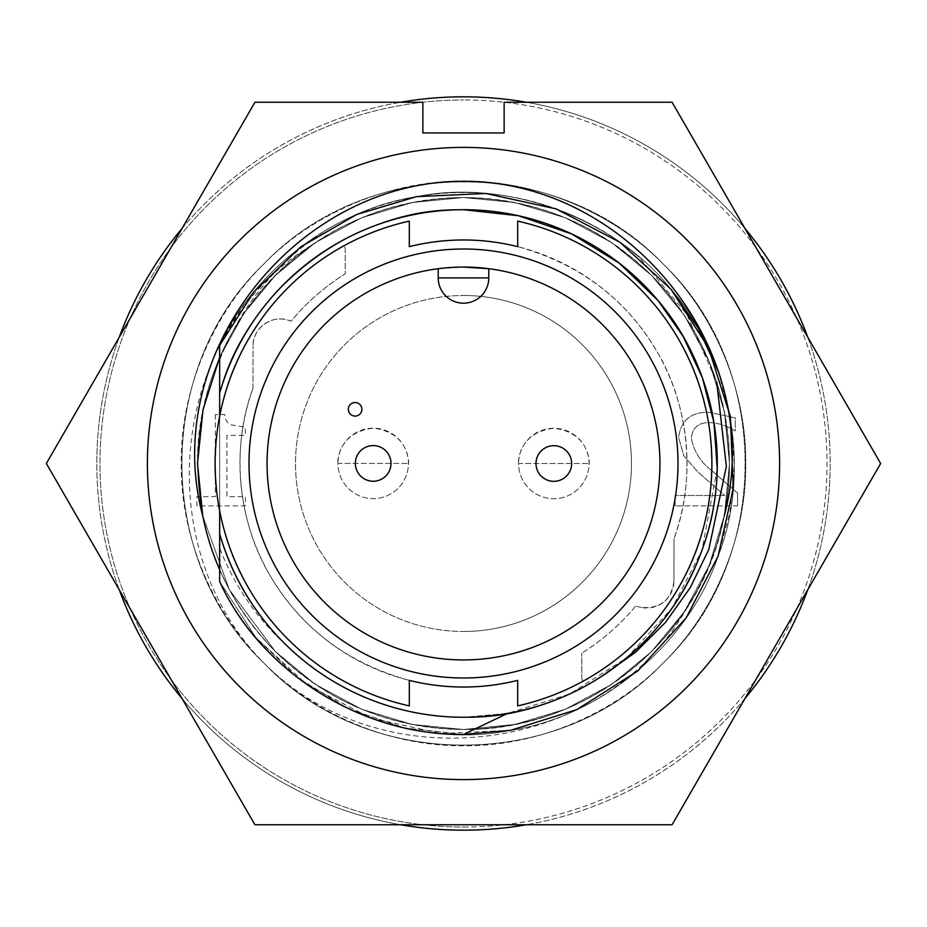 <?xml version="1.0" encoding="UTF-8"?>
<svg xmlns="http://www.w3.org/2000/svg" width="927" height="927" viewBox="0 0 927 927"><rect width="100%" height="100%" fill="white"/><g stroke="black" fill="none" stroke-linecap="round" stroke-linejoin="round"><path stroke-width="0.7" stroke-dasharray="4.63 3.48" d="M202.712 515.771L229.293 589.56L275.423 651.577L315.307 684.369L361.715 709.236L412.109 724.462L463.5 729.479L514.891 724.462L565.285 709.236L611.693 684.369L651.577 651.577L684.369 611.693L709.236 565.285L724.462 514.891L729.479 463.5L724.462 514.891L709.236 565.285L684.369 611.693L651.577 651.577L611.693 684.369L565.285 709.236L514.891 724.462L463.5 729.479L412.109 724.462L361.715 709.236L315.307 684.369L275.423 651.577L229.293 589.56L202.712 515.771L229.293 589.56L275.423 651.577L315.307 684.369L361.715 709.236L412.109 724.462L463.5 729.479L514.891 724.462L565.285 709.236L611.693 684.369L651.577 651.577L684.369 611.693L709.236 565.285L724.462 514.891L729.479 463.5C728.309 536.466 702.342 599.155 651.577 651.577C599.155 702.342 536.466 728.309 463.5 729.479C390.534 728.309 327.845 702.342 275.423 651.577C224.658 599.155 198.691 536.466 197.521 463.5L200.417 502.677M219.653 569.711A265.979 265.979 0 0 0 724.288 515.771C701.924 638.355 586.524 731.125 463.5 729.479C390.534 728.309 327.845 702.342 275.423 651.577C224.658 599.155 198.691 536.466 197.521 463.5C198.691 390.534 224.658 327.845 275.423 275.423C327.845 224.658 390.534 198.691 463.5 197.521C536.466 198.691 599.155 224.658 651.577 275.423C702.342 327.845 728.309 390.534 729.479 463.5C728.309 536.466 702.342 599.155 651.577 651.577C599.155 702.342 536.466 728.309 463.5 729.479C390.534 728.309 327.845 702.342 275.423 651.577C224.658 599.155 198.691 536.466 197.521 463.5C196.443 378.923 241.982 291.947 311.414 245.296C167.822 332.839 147.532 551.901 268.424 667.475C389.016 783.037 607.092 752.875 687.927 606.258C715.528 561.855 729.375 514.276 729.479 463.5C728.309 536.466 702.342 599.155 651.577 651.577C599.155 702.342 536.466 728.309 463.5 729.479C390.534 728.309 327.845 702.342 275.423 651.577C224.658 599.155 198.691 536.466 197.521 463.5C198.691 390.534 224.658 327.845 275.423 275.423C327.845 224.658 390.534 198.691 463.5 197.521C536.466 198.691 599.155 224.658 651.577 275.423C702.342 327.845 728.309 390.534 729.479 463.5L724.462 412.109L709.236 361.715L684.369 315.307L651.577 275.423L611.693 242.631L565.285 217.764L514.891 202.538L463.5 197.521L412.109 202.538L361.715 217.764L315.307 242.631L275.423 275.423L243.963 313.338L219.653 357.289L243.963 313.338L275.423 275.423L315.307 242.631L361.715 217.764L412.109 202.538L463.5 197.521L514.891 202.538L565.285 217.764L611.693 242.631L651.577 275.423L684.369 315.307L709.236 361.715L724.462 412.109L729.479 463.5A265.979 265.979 0 0 0 311.414 245.296M687.927 606.258A265.979 265.979 0 0 0 729.479 463.5C728.309 390.534 702.342 327.845 651.577 275.423C599.155 224.658 536.466 198.691 463.5 197.521C390.534 198.691 327.845 224.658 275.423 275.423C224.658 327.845 198.691 390.534 197.521 463.5C198.691 390.534 224.658 327.845 275.423 275.423C327.845 224.658 390.534 198.691 463.5 197.521C536.466 198.691 599.155 224.658 651.577 275.423C702.342 327.845 728.309 390.534 729.479 463.5L724.462 412.109L709.236 361.715L684.369 315.307L651.577 275.423L611.693 242.631L565.285 217.764L514.891 202.538L463.5 197.521L412.109 202.538L361.715 217.764L315.307 242.631L275.423 275.423L243.963 313.338L219.653 357.289M422.863 102.237L422.863 132.943L504.137 132.943L504.137 102.237L672.075 102.237L880.65 463.5L672.075 824.763L254.925 824.763L46.35 463.5L254.925 102.237L422.863 102.237M463.5 181.263C535.725 180.348 612.643 212.213 663.072 263.928C714.787 314.357 746.652 391.275 745.737 463.5C746.652 535.725 714.787 612.643 663.072 663.072C559.282 772.434 367.718 772.434 263.928 663.072C154.566 559.282 154.566 367.718 263.928 263.928C314.357 212.213 391.275 180.348 463.5 181.263C535.725 180.348 612.643 212.213 663.072 263.928C714.787 314.357 746.652 391.275 745.737 463.5C746.652 535.725 714.787 612.643 663.072 663.072C612.643 714.787 535.725 746.652 463.5 745.737C391.275 746.652 314.357 714.787 263.928 663.072C212.213 612.643 180.348 535.725 181.263 463.5C180.348 391.275 212.213 314.357 263.928 263.928C367.718 154.566 559.282 154.566 663.072 263.928C772.434 367.718 772.434 559.282 663.072 663.072C559.282 772.434 367.718 772.434 263.928 663.072C154.566 559.282 154.566 367.718 263.928 263.928C367.718 154.566 559.282 154.566 663.072 263.928C772.434 367.718 772.434 559.282 663.072 663.072C560.719 770.546 373.396 772.956 268.424 667.475M463.5 827.023A363.523 363.523 0 0 0 827.023 463.5A363.523 363.523 0 0 0 463.5 99.977A363.523 363.523 0 0 1 827.023 463.5A363.523 363.523 0 0 1 463.5 827.023A363.523 363.523 0 0 1 99.977 463.5A363.523 363.523 0 0 1 463.5 99.977A363.523 363.523 0 0 0 99.977 463.5A363.523 363.523 0 0 0 463.5 827.023M463.5 631.484A167.984 167.984 0 0 0 631.484 463.5A167.984 167.984 0 0 0 463.5 295.516A167.984 167.984 0 0 1 631.484 463.5A167.984 167.984 0 0 1 463.5 631.484A167.984 167.984 0 0 1 295.516 463.5A167.984 167.984 0 0 1 463.5 295.516A167.984 167.984 0 0 0 295.516 463.5A167.984 167.984 0 0 0 463.5 631.484M807.765 337.266A366.686 366.686 0 0 1 830.186 463.5A366.686 366.686 0 0 0 463.5 96.814A366.686 366.686 0 0 0 96.814 463.5A366.686 366.686 0 0 1 119.235 337.266M182.04 228.482A366.686 366.686 0 0 1 400.696 102.237M526.304 102.237A366.686 366.686 0 0 1 744.96 228.482M408.413 463.407C408.726 467.729 411.855 432.735 373.268 428.181C334.543 432.608 337.637 467.706 337.961 463.407A35.226 35.226 0 0 1 373.187 428.181A35.226 35.226 0 0 1 408.413 463.407A35.226 35.226 0 0 1 373.187 498.633A35.226 35.226 0 0 1 337.961 463.407L408.413 463.407L337.961 463.407A35.226 35.226 0 0 0 373.187 498.633A35.226 35.226 0 0 0 408.413 463.407M589.039 463.5C589.352 467.811 592.48 432.828 553.894 428.274C515.169 432.7 518.263 467.787 518.587 463.5A35.226 35.226 0 0 1 553.813 428.274A35.226 35.226 0 0 1 589.039 463.5A35.226 35.226 0 0 1 553.813 498.726A35.226 35.226 0 0 1 518.587 463.5L589.039 463.5L518.587 463.5A35.226 35.226 0 0 0 553.813 498.726A35.226 35.226 0 0 0 589.039 463.5M718.344 371.495L730.546 417.718L734.439 465.331L730.047 512.156L718.101 556.177L686.154 617.892L637.66 671.055L576.884 709.584L510.545 730.337L441.113 733.524L370.823 718.101L307.08 684.729L255.945 637.66L219.653 581.6L219.653 533.813C248.343 639.804 350.673 717.602 463.5 717.289C563.025 721.079 670.094 646.965 701.982 550.302C733.547 470.881 714.74 364.207 657.915 300.371C613.697 245.701 536.907 208.517 463.5 209.711C536.907 208.517 613.697 245.701 657.915 300.371C714.74 364.207 733.547 470.881 701.982 550.302C670.094 646.965 563.025 721.079 463.5 717.289C350.673 717.602 248.343 639.804 219.653 533.813C248.343 639.804 350.673 717.602 463.5 717.289C563.025 721.079 670.094 646.965 701.982 550.302C733.547 470.881 714.74 364.207 657.915 300.371C613.697 245.701 536.907 208.517 463.5 209.711C536.907 208.517 613.697 245.701 657.915 300.371C714.74 364.207 733.547 470.881 701.982 550.302C670.094 646.965 563.025 721.079 463.5 717.289C350.673 717.602 248.343 639.804 219.653 533.813C248.343 639.804 350.673 717.602 463.5 717.289C563.025 721.079 670.094 646.965 701.982 550.302C733.547 470.881 714.74 364.207 657.915 300.371C613.697 245.701 536.907 208.517 463.5 209.711C536.907 208.517 613.697 245.701 657.915 300.371C714.74 364.207 733.547 470.881 701.982 550.302C670.094 646.965 563.025 721.079 463.5 717.289C350.673 717.602 248.343 639.804 219.653 533.813C248.343 639.804 350.673 717.602 463.5 717.289C563.025 721.079 670.094 646.965 701.982 550.302C733.547 470.881 714.74 364.207 657.915 300.371C613.697 245.701 536.907 208.517 463.5 209.711C536.907 208.517 613.697 245.701 657.915 300.371C714.74 364.207 733.547 470.881 701.982 550.302C670.094 646.965 563.025 721.079 463.5 717.289C350.673 717.602 248.343 639.804 219.653 533.813C248.343 639.804 350.673 717.602 463.5 717.289C563.025 721.079 670.094 646.965 701.982 550.302C733.547 470.881 714.74 364.207 657.915 300.371C613.697 245.701 536.907 208.517 463.5 209.711C536.907 208.517 613.697 245.701 657.915 300.371C714.74 364.207 733.547 470.881 701.982 550.302C670.094 646.965 563.025 721.079 463.5 717.289C350.673 717.602 248.343 639.804 219.653 533.813C248.343 639.804 350.673 717.602 463.5 717.289C563.025 721.079 670.094 646.965 701.982 550.302C733.547 470.881 714.74 364.207 657.915 300.371C613.697 245.701 536.907 208.517 463.5 209.711C536.907 208.517 613.697 245.701 657.915 300.371C714.74 364.207 733.547 470.881 701.982 550.302C670.094 646.965 563.025 721.079 463.5 717.289C350.673 717.602 248.343 639.804 219.653 533.813C248.343 639.804 350.673 717.602 463.5 717.289C350.673 717.602 248.343 639.804 219.653 533.813C248.343 639.804 350.673 717.602 463.5 717.289C350.673 717.602 248.343 639.804 219.653 533.813C248.343 639.804 350.673 717.602 463.5 717.289L507.567 713.431L463.5 717.289A253.789 253.789 0 0 0 600.696 677.011C649.375 644.416 683.141 602.179 701.982 550.302C733.547 470.881 714.74 364.207 657.915 300.371C613.697 245.701 536.907 208.517 463.5 209.711C536.907 208.517 613.697 245.701 657.915 300.371C714.74 364.207 733.547 470.881 701.982 550.302C670.094 646.965 563.025 721.079 463.5 717.289A253.789 253.789 0 0 1 289.305 648.066C258.007 620.151 234.786 586.803 219.653 548.031L219.653 360.047C241.576 304.612 277.671 260.893 327.961 228.899C279.56 257.66 243.453 296.489 219.653 345.4L219.653 393.187C245.342 289.757 357.776 205.203 463.5 209.711C536.907 208.517 613.697 245.701 657.915 300.371C714.74 364.207 733.547 470.881 701.982 550.302C670.094 646.965 563.025 721.079 463.5 717.289C396.316 716.2 338.251 693.118 289.305 648.066M253.001 388.274A223.534 223.534 0 0 0 409.305 680.36C347.498 663.222 301.032 628.182 269.919 575.261C238.227 522.561 230.406 448.459 253.001 388.274L253.059 346.049L253.001 388.274M507.567 713.431L463.5 734.451L404.705 727.996L347.938 708.564L297.312 677.498L255.945 637.66L219.653 581.6L219.653 533.813L219.653 581.6C265.365 686.026 396.86 753.605 510.545 730.337C600.823 717.127 689.421 642.793 718.101 556.177C751.809 471.38 731.727 357.486 671.055 289.34C614.485 217.764 505.806 178.204 416.455 196.663C335.759 209.038 254.635 269.097 219.653 345.4C254.635 269.097 335.759 209.038 416.455 196.663C505.806 178.204 614.485 217.764 671.055 289.34C731.727 357.486 751.809 471.38 718.101 556.177C689.421 642.793 600.823 717.127 510.545 730.337C396.86 753.605 265.365 686.026 219.653 581.6C260.522 670.847 360.082 735.482 463.5 734.451L404.705 727.996L347.938 708.564L297.312 677.498L255.945 637.66L219.653 581.6L219.653 533.813L219.653 581.6C265.365 686.026 396.86 753.605 510.545 730.337C600.823 717.127 689.421 642.793 718.101 556.177C751.809 471.38 731.727 357.486 671.055 289.34C614.485 217.764 505.806 178.204 416.455 196.663C335.759 209.038 254.635 269.097 219.653 345.4L219.653 393.187C245.342 289.757 357.776 205.203 463.5 209.711C357.776 205.203 245.342 289.757 219.653 393.187C245.342 289.757 357.776 205.203 463.5 209.711C357.776 205.203 245.342 289.757 219.653 393.187L219.653 345.4C254.635 269.097 335.759 209.038 416.455 196.663C505.806 178.204 614.485 217.764 671.055 289.34C731.727 357.486 751.809 471.38 718.101 556.177C689.421 642.793 600.823 717.127 510.545 730.337C396.86 753.605 265.365 686.026 219.653 581.6C265.365 686.026 396.86 753.605 510.545 730.337C600.823 717.127 689.421 642.793 718.101 556.177C751.809 471.38 731.727 357.486 671.055 289.34C614.485 217.764 505.806 178.204 416.455 196.663C335.759 209.038 254.635 269.097 219.653 345.4L219.653 393.187C245.342 289.757 357.776 205.203 463.5 209.711C357.776 205.203 245.342 289.757 219.653 393.187C245.342 289.757 357.776 205.203 463.5 209.711C357.776 205.203 245.342 289.757 219.653 393.187C245.342 289.757 357.776 205.203 463.5 209.711C536.907 208.517 613.697 245.701 657.915 300.371C714.74 364.207 733.547 470.881 701.982 550.302C670.094 646.965 563.025 721.079 463.5 717.289L507.567 713.431L569.699 693.999L626.629 657.915L672.052 608.124L701.982 550.302L717.231 468.552M438.216 268.703A196.431 196.431 0 0 0 267.474 476.165A196.431 196.431 0 0 0 463.5 659.931A196.431 196.431 0 0 0 659.526 476.165A196.431 196.431 0 0 0 488.784 268.703L488.784 277.903A25.284 25.284 0 0 1 463.5 303.187A25.284 25.284 0 0 1 438.216 277.903L438.216 268.703L463.5 267.069M391.009 463.407A17.822 17.822 0 0 0 373.187 445.586A17.822 17.822 0 0 0 355.354 463.407A17.822 17.822 0 0 0 373.187 481.24A17.822 17.822 0 0 0 391.009 463.407M571.646 463.5A17.822 17.822 0 0 0 553.813 445.678A17.822 17.822 0 0 0 535.991 463.5A17.822 17.822 0 0 0 553.813 481.322A17.822 17.822 0 0 0 571.646 463.5M463.5 209.711C357.776 205.203 245.342 289.757 219.653 393.187C245.342 289.757 357.776 205.203 463.5 209.711C357.776 205.203 245.342 289.757 219.653 393.187C245.342 289.757 357.776 205.203 463.5 209.711C357.776 205.203 245.342 289.757 219.653 393.187C245.342 289.757 357.776 205.203 463.5 209.711C357.776 205.203 245.342 289.757 219.653 393.187L219.653 345.4C254.635 269.097 335.759 209.038 416.455 196.663C505.806 178.204 614.485 217.764 671.055 289.34C731.727 357.486 751.809 471.38 718.101 556.177C689.421 642.793 600.823 717.127 510.545 730.337C396.86 753.605 265.365 686.026 219.653 581.6C265.365 686.026 396.86 753.605 510.545 730.337C600.823 717.127 689.421 642.793 718.101 556.177C751.809 471.38 731.727 357.486 671.055 289.34C614.485 217.764 505.806 178.204 416.455 196.663C335.759 209.038 254.635 269.097 219.653 345.4L219.653 393.187L219.653 345.4C254.635 269.097 335.759 209.038 416.455 196.663C505.806 178.204 614.485 217.764 671.055 289.34C731.727 357.486 751.809 471.38 718.101 556.177C689.421 642.793 600.823 717.127 510.545 730.337C396.86 753.605 265.365 686.026 219.653 581.6C265.365 686.026 396.86 753.605 510.545 730.337C600.823 717.127 689.421 642.793 718.101 556.177C751.809 471.38 731.727 357.486 671.055 289.34C614.485 217.764 505.806 178.204 416.455 196.663C335.759 209.038 254.635 269.097 219.653 345.4L219.653 360.047M219.653 533.813L219.653 581.6C265.365 686.026 396.86 753.605 510.545 730.337C600.823 717.127 689.421 642.793 718.101 556.177C751.809 471.38 731.727 357.486 671.055 289.34C614.485 217.764 505.806 178.204 416.455 196.663C335.759 209.038 254.635 269.097 219.653 345.4C254.635 269.097 335.759 209.038 416.455 196.663C490.835 182.132 580.082 205.076 639.329 257.358L686.895 314.45L716.722 382.109M463.5 734.451L404.705 727.996L347.938 708.564L297.312 677.498L255.945 637.66L219.653 581.6C265.365 686.026 396.86 753.605 510.545 730.337C600.823 717.127 689.421 642.793 718.101 556.177C751.809 471.38 731.727 357.486 671.055 289.34C614.485 217.764 505.806 178.204 416.455 196.663C335.759 209.038 254.635 269.097 219.653 345.4L219.653 393.187L219.653 345.4C254.635 269.097 335.759 209.038 416.455 196.663C505.806 178.204 614.485 217.764 671.055 289.34C731.727 357.486 751.809 471.38 718.101 556.177C689.421 642.793 600.823 717.127 510.545 730.337C396.86 753.605 265.365 686.026 219.653 581.6L219.653 548.031M673.941 580.951C671.38 600.059 660.464 608.877 641.217 607.417A27.092 27.092 0 0 0 673.941 580.951L673.999 538.726L673.941 580.951M581.808 678.726L581.808 653.153L581.808 678.726L583.153 681.148C624.589 657.591 656.397 626.443 678.587 587.683C722.515 516.513 722.515 410.487 678.599 339.317C646.907 282.422 584.775 235.145 517.695 221.113L517.695 246.64C579.502 263.778 625.968 298.818 657.081 351.739C688.773 404.439 696.594 478.541 673.999 538.726A223.534 223.534 0 0 0 517.695 246.64M463.5 687.034A223.534 223.534 0 0 0 517.695 680.36L517.695 705.887A248.366 248.366 0 0 0 583.153 681.148M641.217 607.417L635.551 606.212L641.217 607.417M635.551 606.212C620.43 624.485 602.515 640.128 581.808 653.153A223.534 223.534 0 0 0 635.551 606.212M345.192 248.274L345.192 273.847A223.534 223.534 0 0 0 291.043 321.275A27.092 27.092 0 0 0 253.059 346.049C252.318 327.277 274.125 313.013 291.043 321.275C306.246 302.805 324.288 286.988 345.192 273.847L345.192 248.274L343.847 245.852C302.411 269.409 270.603 300.557 248.401 339.317C204.485 410.487 204.485 516.513 248.413 587.683C280.093 644.578 342.225 691.855 409.305 705.887L409.305 680.36M409.305 246.64L409.305 221.113A248.366 248.366 0 0 0 343.847 245.852M219.653 416.35L219.653 510.65M219.653 393.187L219.653 345.4M327.961 228.899A270.951 270.951 0 0 1 639.329 257.358M119.235 589.734A366.686 366.686 0 0 1 96.814 463.5A366.686 366.686 0 0 0 463.5 830.186A366.686 366.686 0 0 0 830.186 463.5A366.686 366.686 0 0 1 807.765 589.734M744.96 698.518A366.686 366.686 0 0 1 526.304 824.763M400.696 824.763A366.686 366.686 0 0 1 182.04 698.518M215.331 414.566L215.331 496.64L196.837 496.64L196.837 505.887L245.388 505.887L245.388 496.64L226.895 496.64L226.895 435.366L245.388 435.366L245.388 427.277L230.811 424.763C226.86 422.527 224.821 419.12 224.67 414.566L215.331 414.566L224.67 414.566C224.821 419.12 226.86 422.527 230.811 424.763L245.388 427.277L245.388 435.366L226.895 435.366L226.895 496.64L245.388 496.64L245.388 505.887L196.837 505.887L196.837 496.64L215.331 496.64L215.331 414.566M712.168 470.916C700.685 462.353 693.744 451.368 691.322 437.95C692.539 427.579 698.576 422.48 709.422 422.654C718.564 422.979 726.965 425.678 734.624 430.742L735.25 430.742L735.25 417.926L709.12 412.248C691.021 411.924 680.858 420.36 678.61 437.556L683.917 455.922L697.579 471.658L724.647 495.481L675.146 495.481L724.647 495.481L697.579 471.658L683.917 455.922L678.61 437.556C680.87 420.36 691.044 411.924 709.12 412.248L735.25 417.926L735.25 430.742L734.624 430.742C726.977 425.678 718.576 422.979 709.422 422.654C698.564 422.48 692.539 427.579 691.322 437.95C693.744 451.368 700.685 462.353 712.168 470.916L737.568 493.164L712.168 470.916M737.568 505.887L737.568 493.164L737.568 505.887L675.146 505.887L737.568 505.887M675.146 505.887L675.146 495.481L675.146 505.887"/><path stroke-width="1.39" d="M219.653 357.289L203.001 409.769L197.521 463.5L203.001 409.769L219.653 357.289L203.001 409.769L197.521 463.5L202.712 515.771A265.979 265.979 0 0 0 219.653 569.711M200.417 502.677L202.712 515.771L197.521 463.5L202.712 515.771C159.34 353.106 297.324 180.892 463.5 181.263C630.661 181.055 767.452 353.882 724.288 515.771M147.393 463.5A316.107 316.107 0 0 1 463.5 147.393A316.107 316.107 0 0 1 779.607 463.5A316.107 316.107 0 0 1 463.5 779.607A316.107 316.107 0 0 1 147.393 463.5M672.075 102.237L880.65 463.5L672.075 824.763L254.925 824.763L46.35 463.5L254.925 102.237L422.863 102.237L422.863 132.943L504.137 132.943L504.137 102.237L672.075 102.237M119.235 337.266A366.686 366.686 0 0 1 182.04 228.482M400.696 102.237A366.686 366.686 0 0 1 526.304 102.237M744.96 228.482A366.686 366.686 0 0 1 807.765 337.266M409.305 680.36A223.534 223.534 0 0 0 463.5 687.034A223.534 223.534 0 0 1 409.305 680.36L409.305 705.887A248.366 248.366 0 0 1 409.305 221.113L409.305 246.64A223.534 223.534 0 0 1 517.695 246.64L517.695 221.113A248.366 248.366 0 0 1 517.695 705.887L517.695 680.36A223.534 223.534 0 0 1 463.5 687.034M717.231 468.552L713.952 422.515L702.376 377.787L683.222 336.501L657.915 300.371L619.166 263.059L571.739 233.952L518.575 215.759L463.5 209.711A253.789 253.789 0 0 1 717.289 463.5A253.789 253.789 0 0 1 219.653 533.813L219.653 581.6C260.522 670.847 360.082 735.482 463.5 734.451L510.545 730.337L576.884 709.584L637.66 671.055L686.154 617.892L718.101 556.177L733.303 488.355L730.337 416.455L708.541 347.88L671.055 289.34L619.92 242.271L556.177 208.899L485.887 193.476L416.455 196.663L356.663 214.508L300.788 246.849L253.882 291.831L219.653 345.4L253.882 291.831L300.788 246.849L356.663 214.508L416.455 196.663L485.887 193.476L556.177 208.899L619.92 242.271L671.055 289.34L697.961 327.695L718.344 371.495M463.5 249.004A214.496 214.496 0 0 0 249.004 463.5A214.496 214.496 0 0 0 463.5 677.996A214.496 214.496 0 0 0 677.996 463.5A214.496 214.496 0 0 0 463.5 249.004M463.5 267.069A196.431 196.431 0 0 0 267.069 463.5A196.431 196.431 0 0 0 463.5 659.931A196.431 196.431 0 0 0 659.931 463.5A196.431 196.431 0 0 0 463.5 267.069L488.784 268.703L488.784 277.903A25.284 25.284 0 0 1 463.5 303.187A25.284 25.284 0 0 1 438.216 277.903L438.216 268.703M219.653 345.4L253.882 291.831L300.788 246.849L356.663 214.508L416.455 196.663L485.887 193.476L556.177 208.899L619.92 242.271L671.055 289.34L708.541 347.88L730.337 416.455L733.303 488.355L718.101 556.177L686.154 617.892L637.66 671.055L576.884 709.584L510.545 730.337L463.5 734.451L510.545 730.337L576.884 709.584L637.66 671.055L686.154 617.892L718.101 556.177L733.303 488.355L730.337 416.455L708.541 347.88L671.055 289.34L619.92 242.271L556.177 208.899L485.887 193.476L416.455 196.663L356.663 214.508L300.788 246.849L253.882 291.831L219.653 345.4L219.653 393.187A253.789 253.789 0 0 1 463.5 209.711M535.991 463.5A17.822 17.822 0 0 1 553.813 445.678A17.822 17.822 0 0 1 571.646 463.5A17.822 17.822 0 0 1 553.813 481.322A17.822 17.822 0 0 1 535.991 463.5A17.822 17.822 0 0 1 553.813 445.678A17.822 17.822 0 0 1 571.646 463.5M355.354 463.407A17.822 17.822 0 0 1 373.187 445.586A17.822 17.822 0 0 1 391.009 463.407A17.822 17.822 0 0 1 373.187 481.24A17.822 17.822 0 0 1 355.354 463.407A17.822 17.822 0 0 1 373.187 445.586A17.822 17.822 0 0 1 391.009 463.407M355.122 402.538A6.779 6.779 0 0 0 348.343 409.305A6.779 6.779 0 0 0 355.122 416.084A6.779 6.779 -90 0 0 361.889 409.305A6.779 6.779 -90 0 0 355.122 402.538M507.567 713.431L463.5 734.451M517.695 246.64A223.534 223.534 0 0 0 409.305 246.64M219.653 393.187L219.653 416.35M219.653 510.65L219.653 533.813M716.722 382.109L726.362 466.408L708.819 549.433L690.256 587.648L665.528 622.33L635.412 652.376L600.696 677.011M807.765 589.734A366.686 366.686 0 0 1 744.96 698.518M526.304 824.763A366.686 366.686 0 0 1 400.696 824.763M182.04 698.518A366.686 366.686 0 0 1 119.235 589.734M488.784 277.903L438.216 277.903"/></g></svg>
